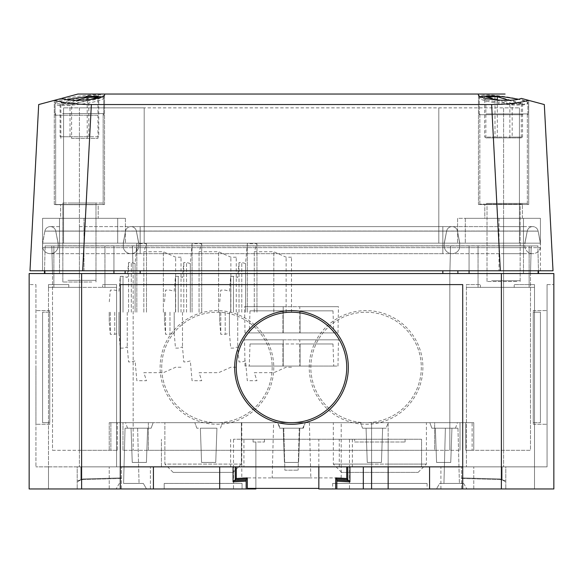 <?xml version="1.0" encoding="UTF-8"?>
<svg xmlns="http://www.w3.org/2000/svg" width="583" height="583" viewBox="0 0 583 583"><rect width="100%" height="100%" fill="white"/><g stroke="black" fill="none" stroke-linecap="round" stroke-linejoin="round"><path stroke-width="0.44" stroke-dasharray="2.92 2.19" d="M533.248 312.211L533.248 422.675L533.248 312.211L540.426 312.211L540.426 422.675L540.426 312.211L540.426 422.675L540.426 312.211L533.248 312.211L533.248 422.675L533.248 312.211M49.752 422.675L49.752 312.211L49.752 422.675L42.574 422.675L42.574 312.211L42.574 422.675L42.574 312.211L42.574 422.675L49.752 422.675L49.752 312.211L49.752 422.675M346.732 367.443A55.232 55.232 0 0 0 263.888 319.608A55.232 55.232 0 0 0 263.888 415.278A55.232 55.232 0 0 0 346.732 367.443M310.834 367.443A55.232 55.232 0 0 1 393.678 319.608A55.232 55.232 0 0 1 393.678 415.278A55.232 55.232 0 0 1 310.834 367.443A55.232 55.232 0 0 1 393.678 319.608A55.232 55.232 0 0 1 393.678 415.278A55.232 55.232 0 0 1 310.834 367.443M161.702 367.443A55.232 55.232 0 0 1 244.554 319.608A55.232 55.232 0 0 1 244.554 415.278A55.232 55.232 0 0 1 161.702 367.443A55.232 55.232 0 0 1 244.554 319.608A55.232 55.232 0 0 1 244.554 415.278A55.232 55.232 0 0 1 161.702 367.443M81.62 488.955L81.62 287.361L48.484 287.361L48.484 284.599L48.484 287.361L102.608 287.361L81.62 287.361L81.62 488.955L120.28 488.955L120.28 466.859L116.585 466.859L466.415 466.859L462.72 466.859L462.72 284.599L120.28 284.599L120.28 488.955L81.62 488.955L120.28 488.955L120.28 284.599L462.72 284.599L462.72 488.955L553.85 488.955L553.85 273.551L29.15 273.551L29.15 488.955L81.62 488.955L48.484 488.955L81.62 488.955L81.62 273.551M48.484 488.955L29.15 488.955L29.15 284.599L29.15 488.955L48.484 488.955L48.484 466.859L116.585 466.859L35.942 466.859L48.484 466.859L48.484 284.599L48.484 488.955M318.843 488.955L371.582 488.955L371.582 483.431L371.582 488.955L332.645 488.955L388.154 488.955L388.154 483.431L332.645 483.431L427.091 483.431L388.154 483.431L388.154 488.955L371.582 488.955L553.85 488.955L553.85 284.599L553.85 488.955L462.72 488.955L462.72 466.859M116.585 284.599L116.585 466.859L116.585 284.599L102.608 284.599L116.585 284.599L102.608 284.599L102.608 287.361L102.608 284.599L116.585 284.599L116.585 287.361L53.869 287.361L116.585 287.361L102.608 287.361L116.585 287.361L116.585 466.859L116.585 284.599M501.38 287.361L480.392 287.361L480.392 284.599L480.392 287.361L534.516 287.361L534.516 488.955L534.516 466.859L466.415 466.859L547.058 466.859L547.058 284.599L547.058 466.859L534.516 466.859L534.516 284.599L534.516 488.955L534.516 287.361L501.38 287.361L501.38 488.955L501.38 287.361M466.415 284.599L480.392 284.599L466.415 284.599L466.415 466.859L466.415 284.599L480.392 284.599L466.415 284.599L466.415 287.361L529.131 287.361L466.415 287.361L480.392 287.361L466.415 287.361L466.415 466.859L466.415 284.599M547.058 367.443L547.058 424.278L547.058 367.443M131.328 466.859L109.232 466.859L131.328 466.859M451.672 466.859L473.768 466.859L451.672 466.859M230.635 439.247L230.635 466.859L161.433 466.859L161.433 439.247L161.433 466.859L150.385 466.859L243.942 466.859L243.942 439.247L421.567 439.247L421.567 466.859L421.567 439.247L243.942 439.247M230.635 466.859L243.942 466.859M505.796 466.859L461.612 466.859L505.796 466.859L502.109 466.859L502.109 479.875L500.01 479.547L502.109 479.875L502.109 466.859L461.612 466.859L505.796 466.859L505.796 488.955L505.796 466.859M77.204 466.859L121.388 466.859L77.204 466.859L80.891 466.859L80.891 479.875L82.99 479.547L80.891 479.875L80.891 466.859L121.388 466.859L77.204 466.859L77.204 488.955L77.204 466.859M335.684 488.955L363.304 488.955L335.684 488.955L363.304 488.955L335.684 488.955L335.684 477.907L346.732 478.483L346.732 466.859L363.304 466.859L346.732 466.859L349.924 466.859L347.789 466.859L347.789 479.875L336.69 478.964L336.843 481.157L349.924 481.842L349.924 466.859M236.268 466.859L219.696 466.859L236.268 466.859L219.696 466.859L236.268 466.859L236.268 478.483L247.316 477.907L247.316 488.955L219.696 488.955L219.696 466.859L219.696 488.955L246.157 488.955L246.31 478.964L235.211 479.875L235.211 466.859M346.732 466.859L347.789 466.859M461.612 478.483L461.612 466.859L461.612 478.483L461.612 477.907L461.612 478.483L500.01 479.547L500.01 478.964L505.796 481.157L500.01 478.964L500.01 479.547L461.612 478.483M461.612 488.955L461.612 466.859L461.612 488.955L505.796 488.955L461.612 488.955M363.304 488.955L363.304 466.859M336.843 488.955L336.843 481.157M233.076 466.859L233.076 481.842L246.157 481.157M219.696 466.859L219.696 488.955L246.157 488.955M121.388 478.483L121.388 466.859L121.388 478.483L121.388 477.907L121.388 478.483L82.99 479.547L82.99 478.964L77.204 481.157L82.99 478.964L82.99 479.547L121.388 478.483M121.388 488.955L121.388 466.859L121.388 488.955L77.204 488.955L121.388 488.955M44.446 273.551L113.933 273.551L44.446 273.551L45.168 245.931L140.168 245.931L79.412 245.931L132.436 245.931L133.157 273.551L132.436 245.931L503.588 245.931L442.832 245.931L450.564 245.931L449.843 273.551L450.564 245.931L537.832 245.931L523.476 245.931L531.208 245.931L530.479 273.551L530.479 450.287L472.128 450.287L530.479 450.287L530.479 273.551L503.588 273.551L530.479 273.551L523.476 273.551L530.479 273.551L531.208 245.931L450.564 245.931L449.843 273.551L449.843 450.287L449.843 273.551L442.832 273.551L449.843 273.551L450.564 245.931L132.436 245.931L133.157 273.551L133.157 450.287L133.157 273.551L140.168 273.551L133.157 273.551L133.157 450.287L133.157 273.551L449.843 273.551L449.843 450.287L122.984 450.287L460.016 450.287L434.648 450.287L434.648 422.675L148.352 422.675L148.352 450.287L122.984 450.287L449.843 450.287L449.843 273.551L503.588 273.551L442.832 273.551L538.554 273.551L79.412 273.551L133.157 273.551L132.436 245.931L45.168 245.931L44.519 270.789L499.004 270.789L83.996 270.789L83.996 218.319L125.411 218.319L42.574 218.319L42.574 243.169L140.168 243.169L42.574 243.169L59.524 243.169L42.574 243.169L42.574 218.319L42.574 270.789L42.574 218.319L83.996 218.319L83.996 270.789L82.655 270.789L91.363 104.554L491.637 104.554L500.345 270.789L29.981 270.789L38.689 104.554L61.638 98.403L54.277 100.378L61.638 98.403L54.277 100.378L54.277 204.509L104.539 204.509L54.277 204.509L104.539 204.509L54.277 204.509L54.277 100.378M473.768 450.287L465.751 450.287L473.768 450.287L473.768 422.675L472.128 422.675L472.128 450.287L472.128 422.675L460.016 422.675L460.016 450.287L460.016 422.675L473.768 422.675L465.751 422.675L465.751 450.287L465.751 422.675L473.768 422.675L473.768 450.287M117.249 450.287L79.412 450.287L117.249 450.287L117.249 422.675L117.249 450.287M52.521 450.287L79.412 450.287L52.521 450.287L52.521 273.551L51.792 245.931L52.521 273.551L125.083 273.551L52.521 273.551L52.521 450.287M122.984 450.287L122.984 422.675L122.984 450.287M110.872 422.675L110.872 450.287L110.872 422.675L122.984 422.675L110.872 422.675M434.648 450.287L148.352 450.287L148.352 422.675L434.648 422.675L434.648 450.287M291.5 439.247L233.506 439.247L291.5 439.247M253.08 439.247L264.434 439.247L253.08 439.247L253.08 442.009L253.08 439.247M255.879 488.401L255.879 442.009L255.879 488.955L150.385 488.955L150.385 466.859L150.385 488.955L153.424 488.955L131.328 488.955L153.424 488.955L153.424 466.859M219.696 488.955L247.316 488.955M255.879 442.009L253.08 442.009L255.879 442.009M339.277 466.859L339.277 439.247M354.646 442.009L405.09 442.009L354.646 442.009L354.646 439.247M405.09 442.009L405.09 439.247M241.377 464.097L241.377 422.675L164.88 422.675L241.377 422.675L241.377 464.097L164.88 464.097L164.88 422.675L164.88 464.097L241.377 464.097L233.091 472.383L173.166 472.383L233.091 472.383L241.377 464.097M388.154 422.675L426.406 422.675L388.154 422.675L388.154 464.097L371.582 464.097L426.406 464.097L388.154 464.097L388.154 422.675L386.143 428.199L362.553 428.199L386.143 428.199L374.344 428.199L386.143 428.199L388.154 422.675M153.147 422.675L125.534 422.675L153.147 422.675L125.534 422.675L153.147 422.675L125.534 422.675L153.147 422.675L151.143 428.199L127.546 428.199L151.143 428.199L153.147 422.675L151.143 428.199L127.546 428.199L151.143 428.199M208.656 422.675L194.846 422.675L208.656 422.675M291.5 422.675L277.69 422.675L291.5 422.675M429.853 422.675L457.466 422.675L429.853 422.675L457.466 422.675L429.853 422.675L457.466 422.675L429.853 422.675L431.857 428.199L455.454 428.199L431.857 428.199L429.853 422.675L431.857 428.199L455.454 428.199L431.857 428.199M434.648 422.675L460.016 422.675L434.648 422.675M122.984 422.675L148.352 422.675L122.984 422.675M117.249 422.675L109.232 422.675L117.249 422.675M371.582 422.675L333.338 422.675L371.582 422.675L371.582 464.097L333.338 464.097L371.582 464.097L371.582 422.675M241.792 422.675L341.208 422.675L241.792 422.675L241.792 477.907L341.208 477.907L241.792 477.907M272.166 477.907L310.834 477.907L272.166 477.907L273.616 422.675L309.384 422.675L273.616 422.675M462.72 488.955L462.72 284.599L120.28 284.599L120.28 466.859M48.484 287.361L68.794 287.361L48.484 287.361M514.206 287.361L478.045 287.361L534.516 287.361L514.206 287.361L514.206 284.599L534.516 284.599L514.206 284.599L534.516 284.599L514.206 284.599L514.206 287.361M48.484 284.599L68.794 284.599L48.484 284.599M469.067 273.551L538.109 273.551L469.067 273.551L469.067 245.931L538.109 245.931L469.067 245.931L538.109 245.931L469.067 245.931L469.067 270.789M113.933 273.551L44.891 273.551L113.933 273.551L113.933 245.931L44.891 245.931L113.933 245.931L44.891 245.931L113.933 245.931L113.933 270.789M125.083 273.551L125.156 270.789M457.917 273.551L457.844 270.789M538.554 273.551L537.832 245.931L538.481 270.789L499.004 270.789L553.019 270.789L544.311 104.554L528.672 100.363C518.44 103.096 506.095 104.488 491.637 104.554M68.794 287.361L68.794 284.599L68.794 287.361M79.412 245.931L104.955 245.931L79.412 245.931L79.412 273.551L79.412 245.931M35.942 284.599L35.942 466.859L35.942 284.599L29.15 284.599L35.942 284.599M35.942 367.443L35.942 424.278L35.942 367.443M547.058 284.599L553.85 284.599L547.058 284.599M309.23 367.443A56.835 56.835 0 0 1 394.48 318.223A56.835 56.835 0 0 1 394.48 416.663A56.835 56.835 0 0 1 309.23 367.443A56.835 56.835 0 0 1 394.48 318.223A56.835 56.835 0 0 1 394.48 416.663A56.835 56.835 0 0 1 309.23 367.443M160.106 367.443A56.835 56.835 0 0 1 245.356 318.223A56.835 56.835 0 0 1 245.356 416.663A56.835 56.835 0 0 1 160.106 367.443A56.835 56.835 0 0 1 245.356 318.223A56.835 56.835 0 0 1 245.356 416.663A56.835 56.835 0 0 1 160.106 367.443M277.69 422.675L279.702 428.199L303.298 428.199L279.702 428.199L303.298 428.199L279.702 428.199L277.69 422.675L305.31 422.675L277.69 422.675L280.27 428.199L302.73 428.199L280.27 428.199M283.768 428.199L299.232 428.199L283.768 428.199L284.868 470.175L298.132 470.175L284.868 470.175L283.768 428.199M299.232 428.199L298.132 470.175L299.232 428.199M388.154 472.383L341.623 472.383L418.12 472.383L388.154 472.383L388.154 464.097L388.154 472.383M173.166 472.383L164.88 464.097L173.166 472.383M247.316 488.401L318.843 488.401M242.069 488.955L164.195 488.955L242.069 488.955L242.069 483.431L164.195 483.431L164.195 488.955L164.195 483.431L242.069 483.431L242.069 488.955M253.08 442.009L264.434 442.009L253.08 442.009M352.365 439.247L352.365 466.859M451.672 483.431L463.674 483.431L439.669 483.431L463.674 483.431L439.669 483.431L436.485 488.955L466.859 488.955L436.485 488.955L439.669 483.431L451.672 483.431M443.94 483.431L459.404 483.431L443.94 483.431L459.404 483.431L443.94 483.431L445.383 428.199L457.961 428.199L445.383 428.199L443.94 483.431L445.383 428.199L457.961 428.199L459.404 483.431L457.961 428.199L445.383 428.199L443.94 483.431M120.28 488.955L153.424 488.955M131.328 488.955L109.232 488.955L131.328 488.955M131.328 483.431L143.331 483.431L146.515 488.955L143.331 483.431L131.328 483.431M123.596 483.431L139.06 483.431L123.596 483.431L139.06 483.431L123.596 483.431L125.039 428.199L137.617 428.199L125.039 428.199L123.596 483.431L125.039 428.199L137.617 428.199L139.06 483.431L137.617 428.199L125.039 428.199L123.596 483.431M137.617 428.199L139.06 483.431L137.617 428.199M457.961 428.199L459.404 483.431L457.961 428.199M121.388 477.907L82.99 478.964L121.388 477.907M346.732 478.483L347.738 479.547M335.684 477.907L336.69 478.964M247.316 477.907L246.31 478.964M236.268 478.483L235.262 479.547M461.612 477.907L500.01 478.964L461.612 477.907M80.891 479.875L77.204 481.842L80.891 479.875M235.211 479.875L234.155 480.713L246.208 480.079M233.076 481.842L234.155 480.713M336.792 480.079L348.845 480.713L349.924 481.842M348.845 480.713L347.789 479.875M502.109 479.875L505.796 481.842L502.109 479.875M283.214 428.199L299.786 428.199L283.214 428.199L299.786 428.199L283.214 428.199L284.409 462.443L283.214 428.199L284.409 462.443L298.591 462.443L299.786 428.199L298.591 462.443L284.409 462.443L283.214 428.199M366.066 428.199L382.63 428.199L366.066 428.199L382.63 428.199L366.066 428.199L367.261 462.443L366.066 428.199L367.261 462.443L381.435 462.443L382.63 428.199L381.435 462.443L367.261 462.443L366.066 428.199M208.656 428.199L196.857 428.199L208.656 428.199M200.37 428.199L216.934 428.199L200.37 428.199L216.934 428.199L200.37 428.199L201.565 462.443L200.37 428.199L201.565 462.443L215.739 462.443L216.934 428.199L215.739 462.443L201.565 462.443L200.37 428.199M435.37 428.199L451.942 428.199L435.37 428.199L451.942 428.199L435.37 428.199L451.942 428.199L435.37 428.199L436.572 462.443L435.37 428.199L436.572 462.443L450.746 462.443L436.572 462.443L435.37 428.199L436.572 462.443L450.746 462.443L451.942 428.199L450.746 462.443L436.572 462.443L435.37 428.199M374.344 428.199L362.553 428.199L374.344 428.199M147.63 428.199L131.058 428.199L147.63 428.199L131.058 428.199L147.63 428.199L131.058 428.199L147.63 428.199L146.428 462.443L147.63 428.199L146.428 462.443L132.254 462.443L146.428 462.443L147.63 428.199L146.428 462.443L132.254 462.443L131.058 428.199L132.254 462.443L146.428 462.443L147.63 428.199M450.746 462.443L451.942 428.199L450.746 462.443L436.572 462.443L450.746 462.443L451.942 428.199L450.746 462.443M367.261 462.443L381.435 462.443L382.63 428.199L381.435 462.443L367.261 462.443M284.409 462.443L298.591 462.443L299.786 428.199L298.591 462.443L284.409 462.443M201.565 462.443L215.739 462.443L216.934 428.199L215.739 462.443L201.565 462.443M132.254 462.443L131.058 428.199L132.254 462.443L146.428 462.443L132.254 462.443L131.058 428.199L132.254 462.443M348.335 367.443A56.835 56.835 0 0 0 263.086 318.223A56.835 56.835 0 0 0 263.086 416.663A56.835 56.835 0 0 0 348.335 367.443M49.752 424.278L35.942 424.278L49.752 424.278L49.752 310.608L49.752 424.278M533.248 310.608L547.058 310.608L533.248 310.608L533.248 424.278L533.248 310.608M540.426 243.169L442.832 243.169L540.426 243.169L523.476 243.169L540.426 243.169L540.426 218.319L540.426 243.169L538.124 231.087L540.426 243.169M77.903 94.045L104.495 94.045C107.396 99.117 72.022 102.71 61.638 98.403L54.328 100.363C64.56 103.096 76.905 104.488 91.363 104.554M528.723 100.378L528.723 204.509L478.461 204.509L528.723 204.509L478.461 204.509L528.723 204.509L528.723 100.378L521.362 98.403C510.978 102.71 475.604 99.117 478.505 94.045L104.495 94.045M478.789 94.045L505.097 94.045M125.411 218.319L125.411 243.169L125.411 218.319L42.574 218.319L117.686 218.319L117.686 243.169L117.686 218.319L125.411 218.319M55.728 231.087A5.524 5.524 0 0 0 50.306 226.605A5.524 5.524 0 0 1 55.72 231.043L79.412 231.043L79.412 245.822L59.524 245.822L59.524 253.671L59.524 226.605L59.524 245.822L58.147 245.822L59.524 245.822L59.524 253.671L59.524 218.319L59.524 243.169L42.683 243.169L44.869 231.138A5.524 5.524 0 0 1 50.306 226.605A5.524 5.524 0 0 0 44.876 231.087L59.524 231.087L59.524 245.822L79.412 245.822L79.412 253.671L79.412 107.855L144.198 107.855L63.562 107.855L79.412 107.855L79.412 243.169L79.412 231.087L59.524 231.087L79.412 231.087L59.524 231.087L59.524 226.605L59.524 243.169L59.524 231.087L79.412 231.087L79.412 226.605L79.412 243.169L138.783 243.169L79.412 243.169L79.412 231.087L136.364 231.087L138.674 243.169L136.364 231.087A5.524 5.524 0 0 0 130.942 226.605A5.524 5.524 0 0 1 136.356 231.043L138.783 243.169L138.783 245.822A7.841 7.841 0 0 1 123.319 247.673L59.524 247.673L123.319 247.673L123.319 243.169L58.147 243.169L58.147 245.822A7.841 7.841 0 0 1 42.683 247.673L59.524 247.673L42.683 247.673L42.683 243.169L44.869 231.138A5.524 5.524 0 0 1 50.306 226.605A5.524 5.524 0 0 0 44.876 231.087L59.524 231.087L59.524 226.605L59.524 231.087L55.728 231.087A5.524 5.524 0 0 0 50.306 226.605A5.524 5.524 0 0 1 55.72 231.043L58.147 243.169L59.524 243.169L59.524 231.087L55.728 231.087L58.038 243.169L55.728 231.087A5.524 5.524 0 0 0 50.306 226.605A5.524 5.524 0 0 1 55.72 231.043L58.147 243.169L58.147 245.822A7.841 7.841 0 0 1 42.683 247.673L42.683 243.169L138.674 243.169L136.364 231.087A5.524 5.524 0 0 0 130.942 226.605A5.524 5.524 0 0 1 136.356 231.043L138.783 243.169L444.326 243.169L446.636 231.087A5.524 5.524 0 0 1 457.48 231.087L459.79 243.169L457.48 231.087L459.79 243.169L457.48 231.087L442.832 231.087L442.832 243.169L140.168 243.169L459.681 243.169L442.832 243.169L444.217 243.169L444.217 245.822A7.841 7.841 0 0 0 459.681 247.673L140.168 247.673L459.681 247.673L459.681 243.169L457.495 231.138A5.524 5.524 0 0 0 452.058 226.605A5.524 5.524 0 0 1 457.48 231.087L503.588 231.087L503.588 243.169L442.832 243.169L442.832 226.605L442.832 231.087L457.48 231.087A5.524 5.524 0 0 0 452.058 226.605A5.524 5.524 0 0 1 457.48 231.087A5.524 5.524 0 0 0 446.644 231.043L444.217 243.169L442.832 243.169L442.832 231.087L442.832 245.822L140.168 245.822L442.832 245.822L442.832 253.671L442.832 231.138L140.168 231.138L442.832 231.138L442.832 226.605L442.832 231.087L446.636 231.087A5.524 5.524 0 0 1 452.058 226.605A5.524 5.524 0 0 0 446.644 231.043L444.217 243.169L444.217 245.822A7.841 7.841 0 0 0 459.681 247.673L459.681 243.169L457.495 231.138A5.524 5.524 0 0 0 446.644 231.043L444.217 243.169L523.476 243.169L79.412 243.169L138.674 243.169L136.364 231.087A5.524 5.524 0 0 0 125.52 231.087L123.21 243.169L125.52 231.087L123.21 243.169L125.52 231.087L140.168 231.087L140.168 243.169L138.674 243.169L442.832 243.169L442.832 245.822L444.217 245.822A7.841 7.841 0 0 0 459.681 247.673L459.681 243.169L503.588 243.169L459.681 243.169L457.495 231.138A5.524 5.524 0 0 0 446.644 231.043L444.217 243.169L444.217 245.822A7.841 7.841 0 0 0 459.681 247.673L503.588 247.673L459.681 247.673L459.681 243.169L457.495 231.138A5.524 5.524 0 0 0 452.058 226.605A5.524 5.524 0 0 1 457.48 231.087L446.636 231.087A5.524 5.524 0 0 1 452.058 226.605A5.524 5.524 0 0 0 446.644 231.043L140.168 231.043L442.832 231.043L442.832 243.169L442.832 231.138L457.495 231.138L442.832 231.138L442.832 226.605L442.832 243.169L140.168 243.169L442.832 243.169L442.832 253.671L140.168 253.671L140.168 247.673L123.319 247.673L140.168 247.673L140.168 243.169L123.319 243.169L140.168 243.169L138.783 243.169L138.783 245.822A7.841 7.841 0 0 1 123.319 247.673L123.319 243.169L125.505 231.138A5.524 5.524 0 0 1 130.942 226.605A5.524 5.524 0 0 0 125.52 231.087L79.412 231.087L79.412 243.169L59.524 243.169L503.588 243.169L444.217 243.169L444.217 245.822L442.832 245.822L442.832 253.671L452.058 253.671A7.841 7.841 0 0 0 459.681 247.673A7.841 7.841 0 0 1 444.217 245.822L503.588 245.822L444.217 245.822A7.841 7.841 0 0 0 452.058 253.671L503.588 253.671L503.588 247.673L523.476 247.673L503.588 247.673L503.588 243.169L524.962 243.169L527.272 231.087A5.524 5.524 0 0 1 538.124 231.087L523.476 231.087L523.476 243.169L503.588 243.169L523.476 243.169L503.588 243.169L503.588 226.605L503.588 243.169L503.588 231.087L523.476 231.087L503.588 231.087L523.476 231.087L503.588 231.087L503.588 226.605L503.588 231.087L446.636 231.087A5.524 5.524 0 0 1 452.058 226.605A5.524 5.524 0 0 0 446.644 231.043L503.588 231.043L442.832 231.043L442.832 226.605L452.058 226.605A5.524 5.524 0 0 0 446.636 231.087L442.832 231.087L442.832 226.605L452.058 226.605A5.524 5.524 0 0 0 446.636 231.087L444.326 243.169L503.588 243.169L503.588 253.671L503.588 231.138L457.495 231.138A5.524 5.524 0 0 0 452.058 226.605A5.524 5.524 0 0 1 457.495 231.138L503.588 231.138L503.588 226.605L503.588 245.822L523.476 245.822L503.588 245.822L503.588 253.671L523.476 253.671L523.476 247.673L540.317 247.673L523.476 247.673L523.476 243.169L540.317 243.169L523.476 243.169L524.853 243.169L524.853 245.822A7.841 7.841 0 0 0 540.317 247.673L540.317 243.169L538.131 231.138A5.524 5.524 0 0 0 532.694 226.605A5.524 5.524 0 0 1 538.124 231.087A5.524 5.524 0 0 0 527.28 231.043L524.853 243.169L523.476 243.169L523.476 226.605L523.476 231.087L538.124 231.087M457.589 218.319L457.589 243.169L457.589 218.319L499.004 218.319L457.589 218.319M540.426 270.789L540.426 218.319L540.426 270.789M527.28 231.043L523.476 231.043L523.476 226.605L503.588 226.605L523.476 226.605L503.588 226.605L503.588 243.169L503.588 218.319L465.314 218.319L503.588 218.319L503.588 243.169L503.588 107.855L144.198 107.855L519.438 107.855L503.588 107.855L503.588 243.169L503.588 226.605L523.476 226.605L523.476 243.169L523.476 218.319L503.588 218.319L540.426 218.319L499.004 218.319L540.426 218.319L523.476 218.319L523.476 243.169L523.476 231.138L538.131 231.138L523.476 231.138L523.476 226.605L523.476 231.087L527.272 231.087L524.962 243.169L523.476 243.169L523.476 231.087L523.476 253.671L523.476 231.138L503.588 231.138L523.476 231.138L523.476 226.605L523.476 231.087L527.272 231.087A5.524 5.524 0 0 1 532.694 226.605A5.524 5.524 0 0 0 527.28 231.043L524.853 243.169L524.853 245.822A7.841 7.841 0 0 0 540.317 247.673L540.317 243.169L538.131 231.138A5.524 5.524 0 0 0 527.28 231.043L503.588 231.043L523.476 231.043L523.476 245.822L524.853 245.822L523.476 245.822L523.476 253.671L140.168 253.671L140.168 231.087L442.832 231.087L140.168 231.087L140.168 226.605L140.168 231.087L125.52 231.087A5.524 5.524 0 0 1 130.942 226.605A5.524 5.524 0 0 0 125.52 231.087A5.524 5.524 0 0 1 136.356 231.043L138.783 243.169L138.783 245.822A7.841 7.841 0 0 1 123.319 247.673L123.319 243.169L125.505 231.138A5.524 5.524 0 0 1 136.356 231.043L138.783 243.169L138.783 245.822A7.841 7.841 0 0 1 123.319 247.673L123.319 243.169L125.505 231.138A5.524 5.524 0 0 1 130.942 226.605A5.524 5.524 0 0 0 125.52 231.087L136.364 231.087A5.524 5.524 0 0 0 130.942 226.605A5.524 5.524 0 0 1 136.356 231.043L140.168 231.043L140.168 253.671L130.942 253.671A7.841 7.841 0 0 1 123.319 247.673A7.841 7.841 0 0 0 138.783 245.822L79.412 245.822L138.783 245.822A7.841 7.841 0 0 1 130.942 253.671L59.524 253.671L140.168 253.671L140.168 226.605L140.168 231.087L136.364 231.087L140.168 231.087L140.168 226.605L140.168 243.169L140.168 231.138L125.505 231.138A5.524 5.524 0 0 1 136.356 231.043L79.412 231.043L140.168 231.043L140.168 226.605L442.832 226.605L130.942 226.605A5.524 5.524 0 0 1 136.364 231.087A5.524 5.524 0 0 0 125.505 231.138L140.168 231.138L140.168 226.605L130.942 226.605A5.524 5.524 0 0 0 125.505 231.138L79.412 231.138L125.505 231.138L123.319 243.169L79.412 243.169L79.412 231.138L59.524 231.138L79.412 231.138L79.412 226.605L79.412 231.043L59.524 231.043L59.524 243.169L59.524 231.138L44.869 231.138L59.524 231.138L59.524 226.605L59.524 231.043L55.72 231.043M444.326 243.169L446.636 231.087L444.326 243.169M44.876 231.087L42.574 243.169L44.876 231.087A5.524 5.524 0 0 1 50.306 226.605A5.524 5.524 0 0 0 44.869 231.138M144.198 107.855L144.198 243.169L144.198 107.855M63.562 107.855L63.562 243.169L63.562 107.855M438.802 107.855L438.802 243.169L438.802 107.855M519.438 107.855L519.438 243.169L519.438 107.855M478.461 204.509L478.461 94.045L478.461 204.509M484.808 204.509L522.368 204.509L484.808 204.509L522.368 204.509L484.808 204.509L484.808 218.319L522.368 218.319L484.808 218.319L522.368 218.319L484.808 218.319L484.808 204.509M465.314 218.319L465.314 243.169L465.314 218.319M79.412 204.509L98.192 204.509L79.412 204.509M98.192 204.509L60.632 204.509L98.192 204.509L98.192 218.319L60.632 218.319L98.192 218.319L60.632 218.319L60.632 204.509L60.632 218.319L98.192 218.319L98.192 204.509M521.362 98.403L528.672 100.363L521.362 98.403M117.686 218.319L117.686 243.169L117.686 218.319M522.528 204.181L479.838 204.181L522.528 204.181M522.528 114.713L479.838 114.713L522.528 114.713M516.8 204.181L487.016 204.181L516.8 204.181M516.8 281.509L487.016 281.509L516.8 281.509M522.966 114.713L479.284 114.713L522.966 114.713M480.975 96.581L479.284 97.718C478.84 101.406 512.741 105.866 518.258 105.035C523.476 105.173 526.689 104.568 527.892 103.227C527.928 102.462 526.289 101.544 522.966 100.473L517.952 99.168M508.573 100.24L521.319 104.204L509.863 104.204L496.731 100.123M521.319 137.909L485.865 137.909L521.319 137.909L521.319 104.204M509.863 137.909L509.863 104.204M485.865 137.909L485.865 96.742M497.314 137.909L497.314 100.167M97.201 204.691L55.662 204.691L97.201 204.691M97.201 115.215L55.662 115.215L97.201 115.215M91.823 204.691L62.84 204.691L91.823 204.691M91.823 282.019L62.84 282.019L91.823 282.019M97.609 115.215L55.108 115.215L97.609 115.215M67.249 99.533C59.255 101.267 55.21 102.761 55.108 104.007C56.063 105.144 58.796 105.654 63.307 105.545C67.985 105.727 85.446 104.357 97.609 100.983C101.741 99.766 103.774 98.76 103.716 97.959L101.566 96.822M88.55 99.919L71.614 104.714L60.858 104.714L76.344 100.327M71.614 138.411L97.966 138.411L71.614 138.411L71.614 104.714M60.858 138.411L60.858 104.714M87.21 138.411L87.21 100.043M97.966 138.411L97.966 97.252M62.979 203.03L103.162 203.03L62.979 203.03M62.979 113.554L103.162 113.554L62.979 113.554M67.949 203.03L95.984 203.03L67.949 203.03M67.949 280.35L95.984 280.35L67.949 280.35M62.6 113.554L103.716 113.554L62.6 113.554M62.6 99.321C75.819 95.94 92.748 94.577 96.96 94.759C100.742 94.665 102.994 95.087 103.716 96.027C104.765 99.299 65.966 104.933 61.864 103.876C58.081 103.971 55.83 103.548 55.108 102.615C55.013 101.799 57.513 100.699 62.6 99.321M88.805 95.583L60.085 103.053L70.018 103.053L98.738 95.583L88.805 95.583L88.805 136.75L60.085 136.75L60.085 103.053M60.085 136.75L70.018 136.75L70.018 103.053M70.018 136.75L98.738 136.75L98.738 95.583M98.738 136.75L88.805 136.75M486.462 203.394L527.338 203.394L486.462 203.394M486.462 113.918L527.338 113.918L486.462 113.918M491.644 203.394L520.16 203.394L491.644 203.394M491.644 280.722L520.16 280.722L491.644 280.722M486.069 113.918L527.892 113.918L486.069 113.918M486.069 99.686C481.471 98.389 479.211 97.332 479.284 96.523C480.122 95.488 482.607 95.022 486.754 95.124C491.265 94.125 528.766 99.438 527.892 102.848C527.061 103.883 524.569 104.35 520.43 104.248C515.977 104.43 498.764 103.06 486.069 99.686M484.633 95.955L512.187 103.417L522.543 103.417L494.989 95.955L484.633 95.955L484.633 137.114L512.187 137.114L512.187 103.417M512.187 137.114L522.543 137.114L522.543 103.417M522.543 137.114L494.989 137.114L494.989 95.955M494.989 137.114L484.633 137.114M283.214 339.831L244.554 339.831L299.786 339.831L283.214 339.831L283.214 366.066L245.013 366.066L299.786 366.066L283.214 366.066L283.214 339.831M299.786 339.831L338.446 339.831L299.786 339.831L299.786 366.066L337.987 366.066L299.786 366.066L299.786 339.831M282.937 366.066L249.247 366.066L282.937 366.066L282.937 343.97L250.02 343.97L300.063 343.97L282.937 343.97L282.937 366.066M300.063 366.066L333.753 366.066L300.063 366.066L300.063 343.97L332.98 343.97L300.063 343.97L300.063 366.066M254.29 312.211L254.29 251.732L254.29 312.211M256.957 312.211L256.957 243.723L256.957 312.211M247.294 312.211L247.294 243.723L247.294 312.211M245.56 312.211L245.56 263.516L245.56 312.211M241.77 312.211L241.77 262.503L241.77 312.211M239.03 312.211L239.03 262.503L239.03 312.211M237.726 312.211L237.726 346.98L237.726 312.211M233.484 312.211L233.484 276.313L233.484 312.211M230.722 312.211L230.722 276.313L230.722 312.211M229.418 312.211L229.418 333.177L229.418 312.211M225.198 312.211L225.198 334.307L225.198 312.211M220.775 312.211L220.775 334.307L220.775 312.211M219.696 312.211L219.696 322.005L219.696 312.211M291.5 312.211L291.5 257.198L291.5 312.211M286.115 312.211L286.115 257.198L286.115 312.211M273.828 312.211L273.828 251.732L273.828 312.211M199.058 312.211L199.058 251.732L199.058 312.211M201.725 312.211L201.725 243.723L201.725 312.211M192.062 312.211L192.062 243.723L192.062 312.211M190.328 312.211L190.328 263.516L190.328 312.211M186.538 312.211L186.538 262.503L186.538 312.211M183.798 312.211L183.798 262.503L183.798 312.211M182.494 312.211L182.494 346.98L182.494 312.211M178.252 312.211L178.252 276.313L178.252 312.211M175.49 312.211L175.49 276.313L175.49 312.211M174.186 312.211L174.186 333.177L174.186 312.211M169.974 312.211L169.974 334.307L169.974 312.211M165.543 312.211L165.543 334.307L165.543 312.211M164.464 312.211L164.464 322.005L164.464 312.211M236.268 312.211L236.268 257.198L236.268 312.211M230.883 312.211L230.883 257.198L230.883 312.211M218.596 312.211L218.596 251.732L218.596 312.211M143.826 312.211L143.826 251.732L143.826 312.211M146.493 312.211L146.493 243.723L146.493 312.211M136.83 312.211L136.83 243.723L136.83 312.211M135.103 312.211L135.103 263.516L135.103 312.211M131.306 312.211L131.306 262.503L131.306 312.211M128.566 312.211L128.566 262.503L128.566 312.211M127.262 312.211L127.262 346.98L127.262 312.211M123.02 312.211L123.02 276.313L123.02 312.211M120.258 312.211L120.258 276.313L120.258 312.211M118.954 312.211L118.954 333.177L118.954 312.211M114.742 312.211L114.742 334.307L114.742 312.211M110.311 312.211L110.311 334.307L110.311 312.211M109.232 312.211L109.232 322.005L109.232 312.211M181.036 312.211L181.036 257.198L181.036 312.211M175.651 312.211L175.651 257.198L175.651 312.211M163.364 312.211L163.364 251.732L163.364 312.211M283.214 306.687L244.554 306.687L299.786 306.687L283.214 306.687L283.214 332.922L245.013 332.922L299.786 332.922L283.214 332.922L283.214 306.687M299.786 306.687L338.446 306.687L299.786 306.687L299.786 332.922L337.987 332.922L299.786 332.922L299.786 306.687M282.937 332.922L249.247 332.922L282.937 332.922L282.937 310.834L250.02 310.834L300.063 310.834L282.937 310.834L282.937 332.922M300.063 332.922L333.753 332.922L300.063 332.922L300.063 310.834L332.98 310.834L300.063 310.834L300.063 332.922M503.588 450.287L503.588 245.931L503.588 450.287M79.412 450.287L79.412 273.551L79.412 450.287M371.582 488.955L371.582 442.009M388.154 488.955L388.154 442.009M501.38 273.551L501.38 488.955M59.524 273.551L59.524 245.931L59.524 273.551M140.168 273.551L140.168 270.789M442.832 273.551L442.832 270.789M523.476 273.551L523.476 245.931L523.476 273.551M79.412 287.361L79.412 466.859L79.412 287.361M503.588 287.361L503.588 466.859L503.588 287.361M371.582 464.097L371.582 472.383L371.582 464.097M79.062 480.713L79.062 480.079L79.062 480.713M503.938 480.713L503.938 480.079L503.938 480.713M499.004 218.319L499.004 270.789L499.004 218.319M527.272 231.087A5.524 5.524 0 0 1 538.131 231.138M140.168 231.087L442.832 231.087L140.168 231.087M524.853 245.822A7.841 7.841 0 0 0 540.317 247.673M58.147 245.822A7.841 7.841 0 0 1 42.683 247.673M533.248 422.675L540.426 422.675L533.248 422.675M49.752 312.211L42.574 312.211L49.752 312.211M318.843 466.859L318.843 439.247M440.901 488.955L440.901 466.859M44.891 270.789L44.891 273.551M538.109 270.789L538.109 273.551M341.208 477.907L341.208 422.675M309.384 422.675L310.834 477.907M302.73 428.199L305.31 422.675L303.298 428.199L305.31 422.675M341.623 472.383L333.338 464.097L333.338 422.675M418.12 472.383L426.406 464.097L426.406 422.675M349.494 488.401L349.494 439.247M233.506 488.401L233.506 439.247M264.434 442.009L264.434 439.247M332.645 483.431L332.645 488.955M427.091 483.431L427.091 488.955M473.768 488.955L473.768 466.859L473.768 488.955M463.674 483.431L466.859 488.955L463.674 483.431M109.232 450.287L109.232 422.675L109.232 450.287M109.232 488.955L109.232 466.859L109.232 488.955M429.576 488.955L429.576 466.859M119.326 483.431L116.141 488.955L119.326 483.431M362.553 428.199L360.542 422.675L362.553 428.199M220.447 428.199L222.458 422.675L220.447 428.199M196.857 428.199L194.846 422.675L196.857 428.199M455.454 428.199L457.466 422.675M127.546 428.199L125.534 422.675M49.752 310.608L35.942 310.608L49.752 310.608M533.248 424.278L547.058 424.278L533.248 424.278M104.955 287.361L104.955 245.931L104.955 287.361M53.869 287.361L53.869 245.931L53.869 287.361M529.131 287.361L529.131 245.931L529.131 287.361M478.045 287.361L478.045 245.931L478.045 287.361M503.588 226.605L442.832 226.605L503.588 226.605M523.476 226.605L532.694 226.605L523.476 226.605M79.412 226.605L442.832 226.605L79.412 226.605M522.368 218.319L522.368 204.509L522.368 218.319M104.539 204.509L104.539 94.045L104.539 204.509M523.476 253.671L532.694 253.671L523.476 253.671M59.524 253.671L50.306 253.671L59.524 253.671M59.524 226.605L50.306 226.605L59.524 226.605M479.838 114.713L479.838 204.181M527.338 114.713L527.338 204.181M520.16 281.509L520.16 204.181M487.016 281.509L487.016 204.181M527.892 114.713L527.892 103.227M479.284 114.713L479.284 97.718M55.662 115.215L55.662 204.691M103.162 115.215L103.162 204.691M95.984 282.019L95.984 204.691M62.84 282.019L62.84 204.691M103.716 115.215L103.716 97.959M55.108 115.215L55.108 104M55.662 113.554L55.662 203.03M103.162 113.554L103.162 203.03M95.984 280.35L95.984 203.03M62.84 280.35L62.84 203.03M103.716 113.554L103.716 96.027M55.108 113.554L55.108 102.615M479.838 113.918L479.838 203.394M527.338 113.918L527.338 203.394M520.16 280.722L520.16 203.394M487.016 280.722L487.016 203.394M527.892 113.918L527.892 102.848M479.284 113.918L479.284 96.523M245.013 366.066L244.554 339.831M337.987 366.066L338.446 339.831M250.02 343.97L249.247 366.066M332.98 343.97L333.753 366.066M291.5 367.224L286.115 367.224L273.828 372.69L254.29 372.69L256.957 380.699L247.294 380.699L245.56 360.906L241.77 361.919L239.03 361.919L237.726 346.98L233.484 348.109L230.722 348.109L229.418 333.177L225.198 334.307L220.775 334.307L219.696 322.005M291.5 257.198L286.115 257.198L273.828 251.732L254.29 251.732L256.957 243.723L247.294 243.723L245.56 263.516L241.77 262.503L239.03 262.503L237.726 277.45L233.484 276.313L230.722 276.313L229.418 291.252L225.198 290.123L220.775 290.123L219.696 302.424M236.268 367.224L230.883 367.224L218.596 372.69L199.058 372.69L201.725 380.699L192.062 380.699L190.328 360.906L186.538 361.919L183.798 361.919L182.494 346.98L178.252 348.109L175.49 348.109L174.186 333.177L169.974 334.307L165.543 334.307L164.464 322.005M236.268 257.198L230.883 257.198L218.596 251.732L199.058 251.732L201.725 243.723L192.062 243.723L190.328 263.516L186.538 262.503L183.798 262.503L182.494 277.45L178.252 276.313L175.49 276.313L174.186 291.252L169.974 290.123L165.543 290.123L164.464 302.424M181.036 367.224L175.651 367.224L163.364 372.69L143.826 372.69L146.493 380.699L136.83 380.699L135.103 360.906L131.306 361.919L128.566 361.919L127.262 346.98L123.02 348.109L120.258 348.109L118.954 333.177L114.742 334.307L110.311 334.307L109.232 322.005M181.036 257.198L175.651 257.198L163.364 251.732L143.826 251.732L146.493 243.723L136.83 243.723L135.103 263.516L131.306 262.503L128.566 262.503L127.262 277.45L123.02 276.313L120.258 276.313L118.954 291.252L114.742 290.123L110.311 290.123L109.232 302.424M245.013 332.922L244.554 306.687M337.987 332.922L338.446 306.687M250.02 310.834L249.247 332.922M332.98 310.834L333.753 332.922"/><path stroke-width="0.87" d="M346.732 367.443A55.232 55.232 0 0 0 263.888 319.608A55.232 55.232 0 0 0 263.888 415.278A55.232 55.232 0 0 0 346.732 367.443M236.268 466.859L236.268 478.483L247.316 477.907L247.316 488.955L29.15 488.955L29.15 273.551L553.85 273.551L553.85 488.955L429.576 488.955L429.576 466.859M462.72 466.859L120.28 466.859M318.843 466.859L318.843 488.955L335.684 488.955L335.684 477.907L346.732 478.483L346.732 466.859M246.157 488.955L246.157 481.157L233.076 481.842L233.076 466.859M219.696 488.955L219.696 466.859M349.924 466.859L349.924 481.842L336.843 481.157L336.843 488.955L363.304 488.955L363.304 466.859M335.684 488.955L336.843 488.955M363.304 488.955L429.576 488.955M247.316 488.955L255.879 488.955L255.879 488.401M120.28 488.955L120.28 284.599L462.72 284.599L462.72 488.955M54.277 100.378L38.689 104.554L29.981 270.789L500.345 270.789L491.637 104.554L91.363 104.554L82.655 270.789L42.574 270.789L44.519 270.789L44.446 273.551M125.156 270.789L125.083 273.551M457.844 270.789L457.917 273.551M491.637 104.554C506.095 104.488 518.44 103.096 528.672 100.363L544.311 104.554L553.019 270.789L500.345 270.789L540.426 270.789L538.481 270.789L538.554 273.551M113.933 270.789L113.933 273.551M348.335 367.443A56.835 56.835 0 0 0 263.086 318.223A56.835 56.835 0 0 0 263.086 416.663A56.835 56.835 0 0 0 348.335 367.443M318.843 488.401L247.316 488.401M247.316 477.907L246.31 478.964L246.157 481.157M236.268 478.483L235.262 479.547L246.31 478.964M235.211 466.859L235.262 479.547M346.732 478.483L347.789 479.875L347.789 466.859M335.684 477.907L336.69 478.964L347.738 479.547M336.843 481.157L336.69 478.964M347.789 479.875L348.845 480.713L336.792 480.079M349.924 481.842L348.845 480.713M246.208 480.079L234.155 480.713L233.076 481.842M234.155 480.713L235.211 479.875M91.363 104.554C76.905 104.488 64.56 103.096 54.328 100.363L61.638 98.403C72.022 102.71 107.396 99.117 104.495 94.045L77.903 94.045L61.638 98.403L77.903 94.045M104.495 94.045L478.789 94.045M505.097 94.045L478.505 94.045C475.604 99.117 510.978 102.71 521.362 98.403L528.723 100.378M517.952 99.168C504.798 96.763 495.12 95.678 488.918 95.911L480.975 96.581M496.731 100.123L485.865 96.742L497.314 96.742L508.573 100.24M497.314 100.167L497.314 96.742M101.566 96.822L95.51 96.421C89.986 96.195 80.563 97.23 67.249 99.533M76.344 100.327L87.21 97.252L97.966 97.252L88.55 99.919M87.21 100.043L87.21 97.252M388.154 488.955L388.154 466.859M371.582 488.955L371.582 466.859M81.62 273.551L81.62 488.955M501.38 488.955L501.38 273.551M140.168 270.789L140.168 273.551M442.832 270.789L442.832 273.551M469.067 270.789L469.067 273.551M538.109 270.789L538.109 273.551M44.891 270.789L44.891 273.551M153.424 488.955L153.424 466.859"/></g></svg>
